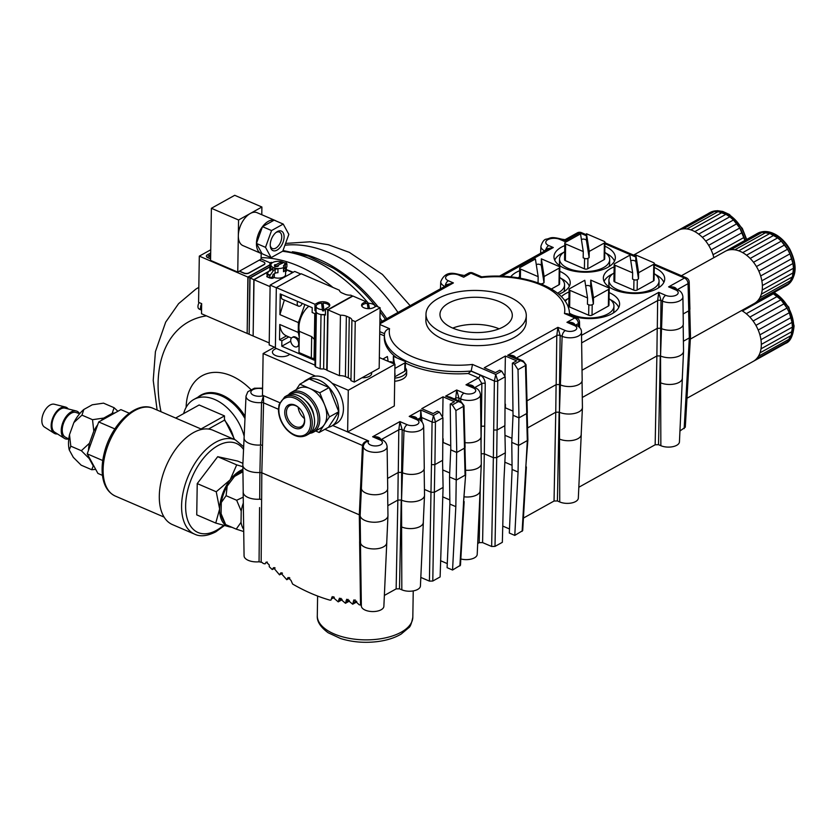 <?xml version="1.0" encoding="UTF-8"?>
<svg xmlns="http://www.w3.org/2000/svg" width="837" height="837" viewBox="0 0 837 837"><rect width="100%" height="100%" fill="white"/><g stroke="black" fill="none" stroke-linecap="round" stroke-linejoin="round"><path stroke-width="1.26" d="M243.724 531.547L236.212 529.13L241.035 522.34A29.379 16.552 113.3 0 0 243.693 529.476M243.316 503.027A29.379 16.552 113.3 0 0 241.213 511.083L236.662 500.254L243.232 497.178M221.104 513.751L225.655 524.59L223.019 519.651A29.379 16.552 -66.7 0 1 221.104 513.751L221.282 502.493A29.379 16.552 -66.7 0 1 227.183 486.109L226.105 495.703L221.282 502.493M242.929 471.733L234.548 476.42A29.379 16.552 -66.7 0 1 242.918 470.865M227.183 486.109L234.548 476.42M236.662 500.254L226.105 495.703M236.212 529.13L225.655 524.59M241.213 511.083L241.035 522.34M68.78 438.986L65.349 437.144A13.434 7.575 -66.7 0 1 62.241 429.831A13.434 7.575 -66.7 0 1 67.012 416.941A13.434 7.575 -66.7 0 1 75.979 412.495L79.661 413.719M68.655 438.923A14.982 8.443 -66.7 0 1 64.386 438.368A14.982 8.443 -66.7 0 1 61.237 430.396A14.982 8.443 -66.7 0 1 66.364 416.261A14.982 8.443 -66.7 0 1 76.198 410.957A14.982 8.443 -66.7 0 1 79.536 413.677M64.386 438.368L54.687 432.185A13.141 7.407 -66.7 0 1 51.936 425.196A13.141 7.407 -66.7 0 1 56.424 412.808A13.141 7.407 -66.7 0 1 65.045 408.153L76.198 410.957M57.439 433.932A14.334 8.077 -66.7 0 1 54.164 433.252A14.334 8.077 -66.7 0 1 51.151 425.625A14.334 8.077 -66.7 0 1 56.058 412.107A14.334 8.077 -66.7 0 1 65.464 407.044A14.334 8.077 -66.7 0 1 68.205 408.948M54.164 433.252L44.476 427.069A12.482 7.031 -66.7 0 1 41.85 420.425A12.482 7.031 -66.7 0 1 46.119 408.655A12.482 7.031 -66.7 0 1 54.311 404.24L65.464 407.044M81.953 415.142L73.865 422.58A29.379 16.552 -66.7 0 1 83.846 409.471L81.953 415.142L92.52 419.693L103.778 418.061A29.379 16.552 113.3 0 0 101.068 420.645M70.789 446.163L69.262 449.94A29.379 16.552 -66.7 0 1 69.502 434.675L70.789 446.163L81.346 450.704L89.433 443.265A29.379 16.552 113.3 0 0 88.481 450.379M69.262 449.94L73.321 457.358L81.168 465.173L91.725 469.724L93.252 465.947A29.379 16.552 113.3 0 0 94.299 466.784M114.857 412.976A29.379 16.552 113.3 0 0 112.179 413.384L114.073 407.703L103.516 403.152L92.248 404.794L83.846 409.471M97.72 424.725A29.379 16.552 113.3 0 0 93.796 431.17L92.52 419.693M88.837 456.793A29.379 16.552 113.3 0 0 89.193 458.53L81.346 450.704M95.7 469.369L91.725 469.724M114.073 407.703L117.912 411.281M93.252 465.947L89.193 458.53M103.778 418.061L112.179 413.384M89.433 443.265L93.796 431.17M69.502 434.675L73.865 422.58M129.243 413.227L120.884 409.617L98.714 421.953L87.226 453.853L97.908 473.407L102.47 475.374M183.638 413.593A41.798 27.862 60.9 0 1 193.87 399.458A41.798 27.862 60.9 0 1 194.613 399.071A41.798 27.862 60.9 0 1 244.174 436.307M186.138 407.347A58.517 39.004 60.9 0 1 203.119 375.217A58.517 39.004 60.9 0 1 250.807 389.477M157.115 410.067L153.223 380.343L155.42 351.645L165.663 322.161L178.584 303.674L195.701 289.236A137.331 91.547 60.9 0 1 198.756 287.415A137.331 91.547 60.9 0 1 198.819 287.373L198.756 287.415M261.113 257.66A142.112 94.738 60.9 0 1 332.959 287.447M282.529 251.288A142.112 94.738 60.9 0 1 368.688 303.569M379.956 318.154A142.112 94.738 60.9 0 1 382.111 321.262M284.915 245.241A137.331 91.547 60.9 0 1 397.973 312.442M114.857 428.91L98.714 421.953M102.763 460.538L87.226 453.853M242.918 463.332L237.677 461.072L217.704 456.688L197.229 483.587L196.737 514.87L215.747 523.062L219.639 508.99L216.239 491.769L230.112 479.894L236.704 464.87L242.856 466.701M175.644 418.05L199.133 404.982L224.494 415.905L224.431 420.174L208.497 429.046M224.494 415.905L201.006 428.983M243.672 446.78L235.354 439.885L213.069 430.281A51.35 28.939 113.3 0 0 178.25 445.88A51.35 28.939 113.3 0 0 159.302 496.048A51.35 28.939 113.3 0 0 172.422 524.59L194.718 534.194C200.263 536.904 207.273 536.13 215.768 531.861L224.389 525.584M242.897 469.411A31.053 17.493 113.3 0 0 230.112 479.894A31.053 17.493 113.3 0 0 219.639 508.99A31.053 17.493 113.3 0 0 229.38 526.829L215.747 523.062M232.048 527.341L229.38 526.829A31.053 17.493 113.3 0 0 231.43 527.08M197.229 483.587L216.239 491.769M217.704 456.688L236.704 464.87M371.44 372.528A9.071 4.426 -179.1 0 1 371.638 373.49A9.071 4.426 -179.1 0 1 362.023 377.759L354.281 382.07L350.965 380.636A7.648 3.725 0.9 0 0 348.307 377.885L345.409 376.629A7.648 3.725 0.9 0 0 339.477 375.687L327.1 370.362L328.052 309.91L352.942 296.057L365.811 301.602L363.248 303.025A6.926 3.379 0.9 0 0 361.574 305.181A6.926 3.379 0.9 0 0 366.062 308.424A6.926 3.379 0.9 0 0 373.752 307.556L376.315 306.133L380.124 307.765L379.171 368.217L362.023 377.759M314.963 365.12L289.717 354.25A9.071 4.426 -179.1 0 1 275.603 355.537A9.071 4.426 -179.1 0 1 272.443 352.105A9.071 4.426 -179.1 0 1 276.43 348.516L275.373 348.066L276.325 287.614L315.005 304.281L314.911 310.537L316.062 309.889M387.594 489.363L387.96 515.55A13.926 6.79 -179.1 0 1 387.96 515.749A13.926 6.79 -179.1 0 1 374.275 522.236A13.926 6.79 -179.1 0 1 360.14 515.644L360.517 542.596L359.68 541.738L359.314 514.818L261.814 472.8L262.546 445.315L260.589 445.022L261.521 402.576L263.477 395.671L262.473 395.231L263.121 353.538L274.484 347.219M379.339 357.545L394.959 364.273L348.286 390.241L332.132 383.273A26.271 17.514 60.9 0 1 333.775 384.978A26.271 17.514 60.9 0 1 336.275 423.501L331.609 426.096A26.271 17.514 -119.1 0 0 338.765 411.731A26.271 17.514 -119.1 0 0 329.108 387.573L338.765 411.731L328.481 427.288A26.271 17.514 -119.1 0 0 331.609 426.096M332.687 425.489L347.627 431.934L394.3 405.966L394.959 364.273M324.892 429.287L362.463 445.472A2.385 1.14 -177.4 0 1 363.289 446.372A11.917 5.817 -179.1 0 0 375.227 452.346A11.917 5.817 -179.1 0 0 387.112 446.634C386.642 443.15 384.853 440.827 381.745 439.666A4.781 2.689 113.3 0 0 379.914 439.885A7.135 3.484 0.9 0 1 381.117 444.531A7.135 3.484 0.9 0 1 371.795 445.472A7.135 3.484 0.9 0 1 368.709 441.015C365.717 441.654 363.907 443.443 363.289 446.372L361.385 488.4L360.559 487.552L362.463 445.472C363.216 442.564 365.309 441.078 368.709 441.015L347.627 431.934L348.286 390.241M329.108 387.573L319.776 392.773L299.845 384.183L309.177 378.983L329.108 387.573A26.271 17.514 -119.1 0 0 309.177 378.983A26.271 17.514 -119.1 0 0 306.06 380.176L310.726 377.581A26.271 17.514 60.9 0 1 315.518 376.116L263.121 353.538M327.11 369.996L323.637 368.866A6.926 3.379 -179.1 0 1 320.163 368.824L315.507 366.815A6.926 3.379 -179.1 0 1 314.953 365.466L315.811 311.259A6.926 3.379 -179.1 0 1 315.842 310.935L314.911 310.537M450.233 404.062L450.798 449.887L456.761 452.451L455.914 410.548L452.304 404.951L450.233 404.062L454.428 401.718L443.045 396.811L421.764 408.655L433.147 413.562L437.343 411.229L439.425 412.118L442.93 417.778L442.679 460.287L434.916 464.608L431.463 464.65L432.07 422.026L433.44 415.455L435.439 421.942L434.916 464.608M503.937 479.821L502.346 542.324L495.002 546.404L491.643 546.488L493.359 457.693L484.299 453.78L484.717 426.159L481.348 426.242L481.871 383.576L478.44 377.895L468.207 373.49A71.836 35.049 -179.1 0 1 405.453 363.007M396.958 357.933A71.836 35.049 -179.1 0 1 384.34 337.144L384.445 334.946A71.773 35.018 -179.1 0 1 384.549 333.691L384.445 334.946A71.773 35.018 -179.1 0 0 471.179 371.021L472.518 364.44L495.745 374.442L497.743 380.929L497.147 429.977L493.694 430.03L494.385 381.013L495.745 374.442L501.687 371.136L499.658 370.268L495.452 372.601L484.267 367.778L505.381 356.028L516.575 360.852L512.38 363.185L514.41 364.064L520.352 360.757L523.261 360.998M384.403 335.878L379.716 333.858M394.74 378.146A15.526 7.575 0.9 0 0 406.677 370.979L406.636 374.108A15.526 7.575 -179.1 0 1 394.687 381.274M406.677 370.979A15.526 7.575 0.9 0 0 405.37 367.861M404.752 371.22L404.888 362.881A2.385 1.161 0.9 0 0 405.464 362.139L405.338 370.477A2.385 1.161 -179.1 0 1 404.752 371.22L394.761 376.786M394.792 374.704L394.918 366.533M394.541 364.095L393.338 356.374L393.39 363.593M394.823 372.789L395.095 374.537M393.244 362.62L391.852 362.023A2.385 1.161 0.9 0 0 389.278 361.825M382.844 359.052L387.385 356.52L388.138 361.333M404.888 362.881L395.19 368.28M405.464 362.139A2.385 1.161 0.9 0 0 404.627 361.239L393.338 356.374M564.672 251.675A25.079 12.231 0.9 0 0 559.545 258.936A25.079 12.231 0.9 0 0 584.425 271.565A25.079 12.231 0.9 0 0 609.692 259.721L609.629 263.896A25.079 12.231 -179.1 0 1 608.907 266.71M560.11 265.946A25.079 12.231 -179.1 0 1 559.472 263.1L559.545 258.936M609.692 259.721A25.079 12.231 0.9 0 0 604.785 252.303M581.412 239.602L581.621 239.476A2.385 1.161 -179.1 0 1 584.99 239.392L586.381 239.999L586.486 233.743L589.227 251.414L589.133 257.67L587.94 258.33A2.385 1.161 -179.1 0 1 584.571 258.413L583.18 257.817L583.274 251.56L580.533 233.889L565.383 242.311A2.385 1.161 -179.1 0 0 564.808 243.065A2.385 1.161 -179.1 0 0 565.645 243.965L583.274 251.56M589.133 257.67L586.381 239.999M586.486 233.743L604.115 241.338A2.385 1.161 -179.1 0 1 604.952 242.249A2.385 1.161 -179.1 0 1 604.377 242.992L589.227 251.414M604.952 242.249L604.691 258.926A2.385 1.161 -179.1 0 1 604.105 259.669L587.773 268.75A2.385 1.161 -179.1 0 1 584.404 268.834L565.383 260.642A2.385 1.161 -179.1 0 1 564.546 259.732L564.808 243.065M614.055 272.946A25.079 12.231 0.9 0 0 608.917 280.217A25.079 12.231 0.9 0 0 633.797 292.845A25.079 12.231 0.9 0 0 659.064 281.002L659.001 285.166A25.079 12.231 -179.1 0 1 658.28 287.991M609.493 287.227A25.079 12.231 -179.1 0 1 608.855 284.381L608.917 280.217M659.064 281.002A25.079 12.231 0.9 0 0 654.168 273.584M630.795 260.872L631.004 260.757A2.385 1.161 -179.1 0 1 634.362 260.673L635.754 261.27L635.858 255.023L638.61 272.695L638.505 278.941L637.313 279.61A2.385 1.161 -179.1 0 1 633.944 279.694L632.552 279.098L632.657 272.841L629.905 255.17L614.766 263.592A2.385 1.161 -179.1 0 0 614.191 264.335A2.385 1.161 -179.1 0 0 615.017 265.245L632.657 272.841M638.505 278.941L635.754 261.27M635.858 255.023L653.488 262.619A2.385 1.161 -179.1 0 1 654.325 263.519A2.385 1.161 -179.1 0 1 653.749 264.262L638.61 272.695M654.325 263.519L654.063 280.196A2.385 1.161 -179.1 0 1 653.488 280.939L637.156 290.031A2.385 1.161 -179.1 0 1 633.787 290.115L614.756 281.923A2.385 1.161 -179.1 0 1 613.929 281.012L614.191 264.335M569.463 313.216A25.079 12.231 0.9 0 0 597.21 317.349A25.079 12.231 0.9 0 0 613.95 306.101L613.887 310.276A25.079 12.231 -179.1 0 1 613.165 313.09M568.94 298.056A25.079 12.231 0.9 0 0 565.237 301.341M613.95 306.101A25.079 12.231 0.9 0 0 609.054 298.683M585.68 285.982L585.89 285.867A2.385 1.161 -179.1 0 1 589.248 285.773L590.64 286.38L590.744 280.123L593.496 297.794L593.391 304.051L592.198 304.71A2.385 1.161 -179.1 0 1 588.829 304.794L587.438 304.197L587.543 297.941L584.791 280.269L569.652 288.692A2.385 1.161 -179.1 0 0 569.076 289.445A2.385 1.161 -179.1 0 0 569.903 290.345L587.543 297.941M593.391 304.051L590.64 286.38M590.744 280.123L608.373 287.719A2.385 1.161 -179.1 0 1 609.21 288.629A2.385 1.161 -179.1 0 1 608.635 289.372L593.496 297.794M609.21 288.629L608.949 305.306A2.385 1.161 -179.1 0 1 608.373 306.049L592.031 315.13A2.385 1.161 -179.1 0 1 588.673 315.214L569.641 307.022A2.385 1.161 -179.1 0 1 568.815 306.112L569.076 289.445M557.473 293.18A25.079 12.231 0.9 0 0 564.577 284.821L564.515 288.995A25.079 12.231 -179.1 0 1 563.793 291.81M519.557 276.775A25.079 12.231 0.9 0 0 518.051 277.842M564.577 284.821A25.079 12.231 0.9 0 0 559.671 277.403M536.297 264.701L536.507 264.586A2.385 1.161 -179.1 0 1 539.875 264.502L541.267 265.099L541.361 258.842L544.113 276.513L544.019 282.77L542.826 283.429A2.385 1.161 -179.1 0 1 540.482 283.785M544.019 282.77L541.267 265.099M538.16 276.66L535.408 258.999L520.269 267.421A2.385 1.161 -179.1 0 0 519.693 268.164A2.385 1.161 -179.1 0 0 520.53 269.064L538.16 276.66L538.065 282.875M541.361 258.842L559.001 266.448A2.385 1.161 -179.1 0 1 559.838 267.348A2.385 1.161 -179.1 0 1 559.252 268.091L544.113 276.513M559.838 267.348L559.566 284.025A2.385 1.161 -179.1 0 1 558.99 284.768L551.363 289.016M505.422 404.208L505.37 407.86L505.035 404.041M512.976 411.124L505.381 407.849L512.976 411.093M443.191 438.839L443.15 442.48L442.804 438.672M450.745 445.755L442.783 442.334M452.754 328.094A36.169 17.65 -179.1 0 1 499.093 328.826M452.576 328.02A36.169 17.65 -179.1 0 1 439.969 314.346A36.169 17.65 -179.1 0 1 461.166 298.663A36.169 17.65 -179.1 0 1 499.699 301.801A36.169 17.65 -179.1 0 1 512.307 315.476A36.169 17.65 -179.1 0 1 491.11 331.159A36.169 17.65 -179.1 0 1 452.576 328.02M508.802 296.737A50.157 24.472 -179.1 0 1 526.285 315.695A50.157 24.472 -179.1 0 1 475.751 339.383A50.157 24.472 -179.1 0 1 425.991 314.126A50.157 24.472 -179.1 0 1 455.37 292.385A50.157 24.472 -179.1 0 1 508.802 296.737M526.285 315.695L526.191 321.952A50.157 24.472 -179.1 0 1 475.657 345.629A50.157 24.472 -179.1 0 1 425.887 320.372L425.991 314.126M443.045 396.811L442.7 416.156M505.381 356.028L505.035 375.447M443.191 442.459L450.745 445.713M582.05 381.17L582.426 407.357A13.926 6.79 -179.1 0 1 582.426 407.556A13.926 6.79 -179.1 0 1 574.172 413.509A13.926 6.79 -179.1 0 1 559.43 412.285L559.545 384.528L556.176 384.612L556.783 335.564L557.892 327.34L565.299 330.542A6.947 3.39 0.9 0 0 575.103 330.291A6.947 3.39 0.9 0 0 574.349 325.499A4.781 2.689 -66.7 0 1 576.18 325.279L566.942 322.308C571.838 321.952 574.58 322.956 575.165 325.331M512.38 363.185L513.029 415.267L518.982 417.83L518.019 369.651L514.41 364.064M518.019 369.651L525.469 365.507A2.385 1.172 -1.5 0 0 526.044 364.723L527.32 412.746L526.745 413.509L525.469 365.507C525.134 362.986 523.428 361.406 520.352 360.757L507.672 355.286C512.568 354.93 515.31 355.934 515.895 358.309M445.954 285.741A2.385 0.931 32.8 0 0 445.41 284.998L453.403 282.937L447.921 284.653M526.044 364.723L523.251 360.998L512.704 356.457L507.672 355.286L557.892 327.34L560.152 335.48L559.545 384.528M379.747 331.619L384.539 333.681C385.041 331.023 386.715 329.359 389.55 328.69A67.002 32.685 0.9 0 0 472.518 364.44M464.629 275.969L463.698 277.204L461.501 276.053M574.349 325.499L566.942 322.308L574.789 317.945L564.452 313.488A67.002 32.685 0.9 0 0 481.076 277.56L470.928 273.186A4.781 3.181 -119.1 0 0 468.532 273.176L464.357 275.509L460.476 274.808C454.836 273.563 445.629 269.922 440.754 281.661L440.429 288.817M564.452 313.488L567.371 313.749L576.609 317.725A4.781 2.689 -66.7 0 0 574.789 317.945A4.781 3.181 60.9 0 1 578.346 323.563A4.781 2.344 -1.5 0 0 579.497 321.983A4.781 4.781 0 0 0 576.609 317.725M501.687 371.136L505.192 376.786L504.91 425.667L497.147 429.977M481.076 277.56L481.798 276.869M260.589 445.022A14.124 6.895 -179.1 0 1 248.997 443.317A14.124 6.895 -179.1 0 1 244.101 437.877L246.015 396.11A12.869 6.277 -179.1 0 0 261.521 402.576A2.385 1.109 -178.6 0 1 263.561 402.859L262.546 445.315M455.569 399.448L456.688 389.99L458.948 398.13L460.779 398.914A11.917 5.817 -179.1 0 0 473.554 399.929A11.917 5.817 -179.1 0 0 480.459 394.698C479.978 391.214 478.189 388.891 475.081 387.73L465.989 384.821C470.886 384.465 473.627 385.47 474.213 387.845M455.914 410.548L463.405 406.384A2.385 1.172 -1.5 0 0 463.98 405.589L465.09 447.366L464.514 448.14L463.405 406.384C463.07 403.863 461.365 402.273 458.289 401.624L461.187 401.865L450.107 397.094L445.608 396.163L452.451 398.098M398.276 472.466L398.799 429.799L399.908 421.586L402.168 429.716L401.645 472.382L398.276 472.466L387.573 478.429M420.394 420.488L420.749 409.984L422.057 422.026M381.358 439.509L398.799 429.799A2.385 1.088 -179.3 0 1 402.168 429.716L403.999 430.511A11.917 5.817 -179.1 0 0 416.774 431.526A11.917 5.817 -179.1 0 0 423.668 426.295C423.198 422.8 421.409 420.488 418.301 419.327L409.209 416.407C414.106 416.052 416.847 417.067 417.433 419.442M381.745 439.666L372.643 436.757C377.539 436.401 380.28 437.406 380.877 439.781M468.207 373.49L471.179 371.021L494.385 381.013A2.385 1.088 0.7 0 0 497.743 380.929L505.192 376.786M262.567 388.86A8.098 3.944 0.9 0 0 252.418 389.927A8.098 3.944 0.9 0 0 253.109 395.012A8.098 3.944 0.9 0 0 263.477 395.671L279.725 402.67M263.477 395.671L263.561 402.859L278.449 409.272M683.17 324.902L683.547 351.09A13.926 6.79 -179.1 0 1 683.536 351.289A13.926 6.79 -179.1 0 1 675.292 357.242A13.926 6.79 -179.1 0 1 660.55 356.018L660.665 328.261L657.296 328.345L582.029 370.226M526.745 413.509L518.982 417.83M565.299 330.542A4.781 2.689 -66.7 0 0 562.129 336.328L560.392 384.884A13.11 6.393 0.9 0 0 560.434 384.905A13.172 6.424 -179.1 0 0 574.548 386.024A13.172 6.424 -179.1 0 0 582.175 380.249L581.485 332.184A11.728 5.723 -179.1 0 1 574.695 337.332A11.728 5.723 -179.1 0 1 562.129 336.328L560.152 335.48A2.385 1.088 -179.3 0 0 556.783 335.564L516.387 358.037M556.176 384.612L527.007 400.839M424.15 469.023L424.526 495.211A13.926 6.79 -179.1 0 1 424.516 495.41A13.926 6.79 -179.1 0 1 416.271 501.363A13.926 6.79 -179.1 0 1 401.53 500.139L401.645 472.382M379.914 439.885L372.643 436.757L399.908 421.586L407.18 424.715A4.781 2.689 -66.7 0 0 403.999 430.511L402.482 472.748A13.11 6.393 0.9 0 0 402.524 472.769A13.172 6.424 -179.1 0 0 416.648 473.888A13.172 6.424 -179.1 0 0 424.275 468.103L423.668 426.295M657.296 328.345L657.641 300.577A2.385 1.088 -179.3 0 1 661.01 300.493L660.665 328.261M688.767 310.841L688.045 283.659A4.781 2.344 -1.5 0 0 689.196 282.079L689.918 309.303L688.767 310.841L683.149 313.969M365.947 493.098A13.172 6.424 -179.1 0 1 361.385 488.4L360.14 515.644L359.314 514.818L360.538 487.542L361.364 488.389A13.11 6.393 -179.1 0 0 365.947 493.098A13.172 6.424 -179.1 0 0 380.071 494.228A13.172 6.424 -179.1 0 0 387.709 488.442L387.112 446.634M665.687 295.346A4.781 2.689 -66.7 0 0 662.506 301.142A12.356 6.026 -179.1 0 0 675.752 302.188A12.356 6.026 -179.1 0 0 682.908 296.769L683.295 323.982A13.172 6.424 -179.1 0 1 675.668 329.768A13.172 6.424 -179.1 0 1 661.554 328.638L661.512 328.627A13.11 6.393 0.9 0 0 661.554 328.638L662.506 301.142L661.01 300.493L658.75 292.354L665.687 295.346A7.575 3.693 0.9 0 0 676.369 295.074A7.575 3.693 0.9 0 0 675.553 289.853L668.617 286.871C673.513 286.505 676.254 287.52 676.84 289.895M417.925 419.17L420.425 417.768A1.193 0.544 -179.3 0 1 422.11 417.726L432.07 422.026A2.385 1.088 0.7 0 0 435.439 421.942L442.93 417.778M442.553 460.36L443.097 487.437L434.497 492.229L431.128 492.313L424.443 489.436M480.459 394.698L481.055 436.506A13.172 6.424 -179.1 0 1 464.964 442.627M474.705 387.573L481.871 383.576A2.385 1.088 -179.3 0 1 485.24 383.492L484.717 426.159M454.324 398.914L455.579 398.213A2.385 1.088 -179.3 0 1 458.948 398.13L458.917 400.892M464.514 448.14L456.761 452.451M463.98 405.589L461.187 401.865M581.642 342.867L657.641 300.577L658.75 292.354L581.527 335.323M558.771 294.247A30.687 14.972 0.9 0 0 562.82 292.385A30.687 14.972 0.9 0 0 570.217 283.126A30.687 14.972 0.9 0 0 559.775 271.334M519.651 270.696A30.687 14.972 0.9 0 0 516.251 272.318A30.687 14.972 0.9 0 0 510.706 276.869M573.533 316.396A30.687 14.972 0.9 0 0 612.192 313.655A30.687 14.972 0.9 0 0 619.589 304.396A30.687 14.972 0.9 0 0 609.148 292.605M569.034 291.977A30.687 14.972 0.9 0 0 565.624 293.588A30.687 14.972 0.9 0 0 561.386 296.675M614.149 266.877A30.687 14.972 0.9 0 0 610.738 268.489A30.687 14.972 0.9 0 0 603.341 278.334A30.687 14.972 0.9 0 0 623.534 292.469A30.687 14.972 0.9 0 0 657.307 288.556A30.687 14.972 0.9 0 0 664.704 279.296A30.687 14.972 0.9 0 0 654.262 267.505M564.776 245.597A30.687 14.972 0.9 0 0 561.365 247.208A30.687 14.972 0.9 0 0 553.968 257.053A30.687 14.972 0.9 0 0 574.161 271.188A30.687 14.972 0.9 0 0 607.934 267.275A30.687 14.972 0.9 0 0 615.331 258.016A30.687 14.972 0.9 0 0 604.889 246.224M544.856 251.027L546.08 248.945L553.309 247.532L547.837 249.248M565.278 239.769L564.431 241.349L559.848 239.382A4.781 2.689 -66.7 0 1 561.669 239.162L565.09 239.654L577.289 232.864A4.781 3.181 -119.1 0 1 579.675 232.874L564.431 241.349L562.443 239.842M682.908 296.769C682.479 293.274 680.638 290.899 677.374 289.633L668.617 286.871L684.488 278.041L654.304 265.026M559.848 239.382A8.527 4.164 0.9 0 0 547.817 239.685A8.527 4.164 0.9 0 0 548.737 245.565A4.781 2.689 113.3 0 0 546.08 248.945A2.385 0.743 -134.4 0 1 546.54 249.97M563.364 252.586A30.446 14.857 0.9 0 0 561.46 253.548A30.446 14.857 0.9 0 0 554.722 260.192M614.473 261.134A30.446 14.857 0.9 0 0 606.072 253.255M612.736 273.856A30.446 14.857 0.9 0 0 610.832 274.829A30.446 14.857 0.9 0 0 604.094 281.473M663.846 282.414A30.446 14.857 0.9 0 0 655.444 274.526M567.622 298.966A30.446 14.857 0.9 0 0 565.718 299.928A30.446 14.857 0.9 0 0 564.682 300.535M618.731 307.514A30.446 14.857 0.9 0 0 610.33 299.636M569.359 286.233A30.446 14.857 0.9 0 0 560.957 278.355M522.121 531.317L525.814 467.674L526.389 466.952L522.696 530.606L514.786 535.408L518.061 471.984L518.898 417.789M525.814 467.674L527.31 440.586L518.71 445.378L511.763 442.386L512.108 469.463L518.019 472.016M682.333 377.78A13.172 6.424 -179.1 0 1 682.354 378.334L679.445 441.873A11.258 5.493 -179.1 0 1 672.781 446.686A11.258 5.493 -179.1 0 1 660.853 445.692L658.531 444.688L655.162 444.771L578.827 487.249M683.536 351.289L682.301 378.366A13.11 6.393 -179.1 0 1 679.163 382.352A13.11 6.393 -179.1 0 1 660.655 382.823L660.613 382.802A13.172 6.424 0.9 0 0 660.655 382.823L660.55 356.018L661.512 328.627M443.097 487.437L440.116 576.944L432.781 581.035L429.412 581.119L420.823 577.415M582.426 407.556L581.181 434.633A13.11 6.393 -179.1 0 1 578.043 438.609A13.11 6.393 -179.1 0 1 559.534 439.09L559.493 439.069A13.172 6.424 0.9 0 0 559.534 439.09L559.43 412.285L560.392 384.884M491.643 546.488L482.583 542.585L479.214 542.669L477.707 543.506M481.16 453.759L484.299 453.78L482.583 542.585M493.694 430.03L493.359 457.693L496.718 457.609L495.002 546.404M655.162 444.771L656.878 355.966L660.247 355.882L658.531 444.688M526.588 413.604L527.31 440.586L527.885 439.864L525.741 467.716M527.885 439.864L527.174 413.164M657.212 328.397L656.878 355.966L582.28 397.47M689.772 309.899L690.483 336.474L689.332 337.918L683.4 341.214M684.143 428.649L687.826 365.005L688.977 363.561L685.294 427.205L679.947 430.982M687.826 365.005L689.332 337.918L688.61 310.925M690.483 336.474L688.903 363.603L687.752 365.037M387.96 515.749L386.725 542.836A13.11 6.393 -179.1 0 1 383.576 546.812A13.11 6.393 -179.1 0 1 365.058 547.283A13.11 6.393 -179.1 0 1 360.517 542.596M504.784 425.73L505.328 452.817L503.958 479.831M581.213 434.047A13.172 6.424 -179.1 0 1 581.234 434.602L578.325 498.13A11.258 5.493 -179.1 0 1 571.661 502.953A11.258 5.493 -179.1 0 1 559.733 501.959L557.411 500.955L554.042 501.039L523.418 518.072M260.495 446.403L259.909 472.507L261.814 472.8L261.636 499.49L259.679 499.197L259.909 472.507A14.878 7.261 -179.1 0 1 242.835 465.173A14.878 7.261 -179.1 0 1 242.835 464.964L244.08 437.887A14.062 6.863 -179.1 0 1 244.122 437.489M459.89 565.948L463.583 502.294L464.158 501.583L460.465 565.226L452.555 570.028L455.83 506.615L456.636 452.44L450.724 449.887L449.542 477.006L456.479 479.999L465.079 475.207L464.368 448.224M455.788 506.636L449.877 504.083L449.542 477.006M463.583 502.294L465.654 474.495L464.943 447.785M554.042 501.039L555.758 412.233L559.126 412.149L557.411 500.955M365.058 547.283A13.172 6.424 -179.1 0 1 360.454 542.564L361.354 605.81L360.569 604.9A191.024 124.859 -120.6 0 1 359.293 604.869L353.936 599.867L352.691 604.22L346.706 599.261L345.461 603.278L339.466 598.183L338.221 601.876L332.216 596.635L330.981 600.098L330.029 600.171A191.003 124.839 -120.6 0 1 292.605 584.048L291.014 580.407L288.012 577.572L286.777 579.706L280.751 572.885L279.527 574.862L273.5 567.716L272.266 569.558L269.263 566.733L269.242 564.902L266.239 562.066L265.067 563.876L263.278 563.5A191.024 124.859 -120.6 0 1 262.002 562.422L259.051 561.784A12.22 5.964 -179.1 0 1 244.069 555.841L243.159 492.25A14.124 6.895 -179.1 0 1 243.211 491.601M359.68 541.738L360.454 542.564M259.679 499.197A14.062 6.863 -179.1 0 1 248.108 497.492A14.062 6.863 -179.1 0 1 243.222 492.282L242.835 465.173M480.93 437.427L481.306 463.614A13.926 6.79 -179.1 0 1 481.306 463.813A13.926 6.79 -179.1 0 1 465.539 470.216M481.306 463.813L480.061 490.9A13.11 6.393 -179.1 0 1 476.923 494.876A13.11 6.393 -179.1 0 1 464.357 496.843M556.092 384.654L555.758 412.233L527.572 427.916M423.313 521.901A13.172 6.424 -179.1 0 1 423.334 522.455L420.425 585.994A11.258 5.493 -179.1 0 1 413.76 590.807A11.258 5.493 -179.1 0 1 401.833 589.813L399.5 588.809L396.142 588.892L397.857 500.097L387.824 505.674M396.142 588.892L384.361 595.442M424.516 495.41L423.281 522.497A13.11 6.393 -179.1 0 1 420.143 526.473A13.11 6.393 -179.1 0 1 401.634 526.944L401.593 526.923A13.172 6.424 0.9 0 0 401.634 526.944L401.53 500.139L402.482 472.748M465.654 474.495L463.51 502.336M505.328 452.817L496.718 457.609L497.063 430.03M442.752 469.934L449.72 472.936M449.825 499.919L442.616 496.812M398.192 472.518L397.857 500.097L401.226 500.003L399.5 588.809M248.997 443.317A14.062 6.863 -179.1 0 1 244.08 437.887M504.973 435.313L511.941 438.316M512.056 465.288L504.847 462.191M513.029 415.225L511.763 442.386M512.955 415.267L518.867 417.809M690.326 339.09L754.252 303.517A29.86 19.9 -119.1 0 0 755.047 303.036L786.163 285.731L788.831 283.45L792.461 276.848L793.476 268.238L792.963 263.498L789.95 253.841L787.544 249.227L781.298 241.129L777.646 237.886L769.852 233.502L762.162 232.33L755.539 234.517A29.86 19.9 60.9 0 1 756.334 234.036A29.86 19.9 60.9 0 1 758.667 233.01A29.86 19.9 60.9 0 1 762.162 232.33A29.86 19.9 60.9 0 1 765.928 232.498A29.86 19.9 60.9 0 1 769.852 233.502A29.86 19.9 60.9 0 1 773.796 235.323A29.86 19.9 60.9 0 1 777.646 237.886A29.86 19.9 60.9 0 1 781.298 241.129A29.86 19.9 60.9 0 1 784.625 244.948A29.86 19.9 60.9 0 1 787.544 249.227A29.86 19.9 60.9 0 1 789.95 253.841A29.86 19.9 60.9 0 1 791.771 258.643A29.86 19.9 60.9 0 1 792.963 263.498A29.86 19.9 60.9 0 1 793.476 268.238A29.86 19.9 60.9 0 1 793.309 272.736A29.86 19.9 60.9 0 1 792.461 276.848A29.86 19.9 60.9 0 1 790.955 280.458A29.86 19.9 60.9 0 1 788.831 283.45A29.86 19.9 60.9 0 1 786.163 285.731A29.86 19.9 60.9 0 1 785.368 286.212A29.86 19.9 60.9 0 1 784.531 286.631M755.047 303.036A29.86 19.9 -119.1 0 0 757.715 300.755A29.86 19.9 -119.1 0 0 759.839 297.773A29.86 19.9 -119.1 0 0 761.346 294.164A29.86 19.9 -119.1 0 0 762.193 290.052A29.86 19.9 -119.1 0 0 762.371 285.553A29.86 19.9 -119.1 0 0 761.848 280.803A29.86 19.9 -119.1 0 0 760.655 275.959A29.86 19.9 -119.1 0 0 758.835 271.157A29.86 19.9 -119.1 0 0 756.428 266.543A29.86 19.9 -119.1 0 0 753.509 262.263A29.86 19.9 -119.1 0 0 750.182 258.445A29.86 19.9 -119.1 0 0 746.531 255.201A29.86 19.9 -119.1 0 0 742.681 252.628A29.86 19.9 -119.1 0 0 738.736 250.818A29.86 19.9 -119.1 0 0 734.823 249.813A29.86 19.9 -119.1 0 0 731.057 249.646A29.86 19.9 -119.1 0 0 727.552 250.326A29.86 19.9 -119.1 0 0 725.219 251.341L681.423 275.718M738.736 250.818L769.852 233.502M765.928 232.498L734.823 249.813M762.162 232.33L731.057 249.646M758.667 233.01L727.552 250.326M755.539 234.517L726.056 250.922M788.831 283.45L757.715 300.755M790.955 280.458L759.839 297.773M792.461 276.848L761.346 294.164M793.309 272.736L762.193 290.052M793.476 268.238L762.371 285.553M792.963 263.498L761.848 280.803M791.771 258.643L760.655 275.959M789.95 253.841L758.835 271.157M787.544 249.227L756.428 266.543M784.625 244.948L753.509 262.263M781.298 241.129L750.182 258.445M777.646 237.886L746.531 255.201M773.796 235.323L742.681 252.628M713.856 257.67A29.86 19.9 -119.1 0 0 713.009 254.689A29.86 19.9 -119.1 0 0 711.126 249.897A29.86 19.9 -119.1 0 0 708.667 245.314A29.86 19.9 -119.1 0 0 705.717 241.066A29.86 19.9 -119.1 0 0 702.348 237.3A29.86 19.9 -119.1 0 0 698.675 234.119A29.86 19.9 -119.1 0 0 694.804 231.619A29.86 19.9 -119.1 0 0 690.86 229.872A29.86 19.9 -119.1 0 0 686.947 228.951A29.86 19.9 -119.1 0 0 683.201 228.857A29.86 19.9 -119.1 0 0 679.738 229.61A29.86 19.9 -119.1 0 0 677.708 230.531L633.567 255.086M744.909 240.428L739.782 227.999L733.463 219.985L729.791 216.804L725.92 214.303L718.062 211.635L714.317 211.552L707.757 213.874A29.86 19.9 60.9 0 1 708.824 213.215A29.86 19.9 60.9 0 1 710.854 212.305A29.86 19.9 60.9 0 1 714.317 211.552A29.86 19.9 60.9 0 1 718.062 211.635A29.86 19.9 60.9 0 1 721.975 212.567A29.86 19.9 60.9 0 1 725.92 214.303A29.86 19.9 60.9 0 1 729.791 216.804A29.86 19.9 60.9 0 1 733.463 219.985A29.86 19.9 60.9 0 1 736.822 223.761A29.86 19.9 60.9 0 1 739.782 227.999A29.86 19.9 60.9 0 1 742.241 232.592A29.86 19.9 60.9 0 1 744.124 237.384A29.86 19.9 60.9 0 1 744.972 240.386M678.838 229.966L707.757 213.874M744.124 237.384L713.009 254.689M742.241 232.592L711.126 249.897M739.782 227.999L708.667 245.314M736.822 223.761L705.717 241.066M733.463 219.985L702.348 237.3M729.791 216.804L698.675 234.119M725.92 214.303L694.804 231.619M721.975 212.567L690.86 229.872M718.062 211.635L686.947 228.951M714.317 211.552L683.201 228.857M710.854 212.305L679.738 229.61M452.555 570.028L447.094 567.674L449.877 504.083M514.786 535.408L509.314 533.043L512.108 469.463M581.234 434.602A13.172 6.424 -179.1 0 1 578.043 438.609M386.746 542.25A13.172 6.424 -179.1 0 1 386.767 542.794A13.172 6.424 -179.1 0 1 383.576 546.812M386.767 542.794L383.869 606.333A11.258 5.493 -179.1 0 1 372.528 611.565A11.258 5.493 -179.1 0 1 361.354 605.978A11.258 5.493 -179.1 0 1 361.354 605.81M423.334 522.455A13.172 6.424 -179.1 0 1 420.143 526.473M480.093 490.315A13.172 6.424 -179.1 0 1 480.114 490.859A13.172 6.424 -179.1 0 1 476.923 494.876M480.114 490.859L477.205 554.397A11.258 5.493 -179.1 0 1 460.831 558.97M502.765 526.075L509.492 528.974M259.051 561.784L259.585 507.588M248.108 497.492A14.124 6.895 -179.1 0 1 243.159 492.25M682.354 378.334A13.172 6.424 -179.1 0 1 679.163 382.352M440.534 560.706L447.272 563.604M686.968 398.255L753.185 361.417A29.86 19.9 -119.1 0 0 753.373 361.312A29.86 19.9 -119.1 0 0 756.135 359.188A29.86 19.9 -119.1 0 0 758.374 356.342A29.86 19.9 -119.1 0 0 760.017 352.848A29.86 19.9 -119.1 0 0 761.011 348.83A29.86 19.9 -119.1 0 0 761.314 344.405A29.86 19.9 -119.1 0 0 760.948 339.696A29.86 19.9 -119.1 0 0 759.891 334.852A29.86 19.9 -119.1 0 0 758.196 330.029A29.86 19.9 -119.1 0 0 755.905 325.373A29.86 19.9 -119.1 0 0 753.091 321.01A29.86 19.9 -119.1 0 0 749.837 317.087A29.86 19.9 -119.1 0 0 746.238 313.708A29.86 19.9 -119.1 0 0 742.419 310.998A29.86 19.9 -119.1 0 0 741.634 310.537M772.718 293.212A29.86 19.9 60.9 0 1 773.534 293.682A29.86 19.9 60.9 0 1 777.353 296.403A29.86 19.9 60.9 0 1 780.952 299.772A29.86 19.9 60.9 0 1 784.196 303.695A29.86 19.9 60.9 0 1 787.01 308.058A29.86 19.9 60.9 0 1 789.301 312.724A29.86 19.9 60.9 0 1 791.007 317.547A29.86 19.9 60.9 0 1 792.053 322.381A29.86 19.9 60.9 0 1 792.43 327.089A29.86 19.9 60.9 0 1 792.116 331.515A29.86 19.9 60.9 0 1 791.132 335.543A29.86 19.9 60.9 0 1 789.49 339.027A29.86 19.9 60.9 0 1 787.251 341.873A29.86 19.9 60.9 0 1 784.478 343.997A29.86 19.9 60.9 0 1 784.3 344.101A29.86 19.9 60.9 0 1 784.112 344.206M753.373 361.312L784.478 343.997L787.251 341.873L791.132 335.543L792.43 327.089L792.053 322.381L789.301 312.724L787.01 308.058L780.952 299.772L772.656 293.243M787.251 341.873L756.135 359.188M789.49 339.027L758.374 356.342M791.132 335.543L760.017 352.848M792.116 331.515L761.011 348.83M792.43 327.089L761.314 344.405M792.053 322.381L760.948 339.696M791.007 317.547L759.891 334.852M789.301 312.724L758.196 330.029M787.01 308.058L755.905 325.373M784.196 303.695L753.091 321.01M780.952 299.772L749.837 317.087M777.353 296.403L746.238 313.708M773.534 293.682L742.419 310.998M369.525 308.644L368.667 304.532A6.686 3.264 0.9 0 0 367.453 304.553M369.305 308.654L368.667 304.532M361.825 306.122A6.686 3.264 0.9 0 1 367.255 303.318L368.092 308.665M375.154 306.771A6.686 3.264 0.9 0 0 375.164 306.645A6.686 3.264 0.9 0 0 372.831 304.124A6.686 3.264 0.9 0 0 368.688 303.287M365.779 303.528L365.811 301.602M380.124 307.765L355.233 321.617L351.917 320.184A7.648 3.725 0.9 0 0 349.259 317.432L346.361 316.177A7.648 3.725 0.9 0 0 340.429 315.235L339.477 375.687M351.917 320.184L350.965 380.636M355.233 321.617L354.281 382.07M340.429 315.235L328.052 309.91M298.683 343.808A5.252 3.505 -119.1 0 0 296.424 338.64A5.252 3.505 -119.1 0 0 292.144 337.499A5.252 3.505 -119.1 0 0 291.632 343.798A5.252 3.505 -119.1 0 0 297.25 346.685A5.252 3.505 -119.1 0 0 298.683 343.808M322.601 309.627A6.686 3.264 0.9 0 1 316.124 306.269A6.686 3.264 0.9 0 1 321.586 303.151L322.58 310.883A6.686 3.264 0.9 0 0 324.013 310.841L322.998 304.365A6.686 3.264 0.9 0 0 321.785 304.386M324.013 310.841L323.019 303.109A6.686 3.264 0.9 0 1 327.162 303.946A6.686 3.264 0.9 0 1 329.475 306.154M324.024 309.596A6.686 3.264 0.9 0 0 325.509 309.387M322.998 304.365L323.019 303.109M314.367 339.351L311.657 336.631L299.332 331.326L298.997 352.555L311.322 357.87A5.012 2.448 0.9 0 0 314.063 358.477M299.332 331.326A18.152 10.232 -66.7 0 1 308.832 306.237M299.207 339.592C296.57 337.332 294.624 336.401 293.379 336.819L292.144 337.499M302.324 303.433L301.174 305.306A4.896 2.762 -66.7 0 1 298.474 306.133A4.896 2.762 -66.7 0 1 297.564 301.383M298.474 306.133L282.529 299.259A4.896 2.762 -66.7 0 1 281.619 294.509M325.426 314.388A6.686 3.264 -179.1 0 1 320.571 314.43A6.686 3.264 0.9 0 1 316.804 312.808A6.686 3.264 -179.1 0 1 316.041 311.27L316.124 306.269M290.763 341.214L281.787 346.215L281.87 340.795L279.516 339.78L279.757 324.484C280.385 330.531 282.644 334.329 286.547 335.867M284.35 300.054L279.914 314.628L280.238 293.913L312.222 307.702L312.138 312.494L314.775 313.624L314.042 360.109L281.787 346.215M304.867 304.532L298.39 322.59L298.234 332.446L299.248 337.123M286.474 335.909L279.516 339.78M288.828 336.924L281.87 340.795M298.234 332.446L279.757 324.484M298.39 322.59L279.914 314.628M316.804 312.808L316.355 312.619A6.926 3.379 -179.1 0 1 315.811 311.259M317.547 304.291L317.579 302.858A6.926 3.379 0.9 0 1 325.258 301.979A6.926 3.379 0.9 0 1 329.757 305.223A6.926 3.379 0.9 0 1 328.083 307.388L325.52 308.811L325.415 315.068L324.484 314.66A6.926 3.379 -179.1 0 1 321.01 314.628L320.571 314.43M324.484 314.66L323.637 368.866M321.01 314.628L320.163 368.824M316.355 312.619L315.507 366.815M317.579 302.858L315.005 304.281M276.325 287.614L301.215 273.762L339.414 290.219A7.648 3.725 -179.1 0 0 342.071 292.981L344.97 294.226A7.648 3.725 -179.1 0 0 350.902 295.168L352.576 296.256M352.586 295.9L327.696 309.753L326.744 370.205M289.717 354.25L276.43 348.516M325.52 308.811L327.696 309.753M306.06 380.176A26.271 17.514 -119.1 0 0 303.392 382.206M338.765 411.731L329.422 416.92L319.776 392.773M299.845 384.183L296.204 389.697M328.481 427.288L319.148 432.488L329.422 416.92M315.622 430.961L319.148 432.488M291.433 392.344L298.432 388.452A22.756 15.171 60.9 0 1 309.805 388.473A22.756 15.171 60.9 0 1 318.395 394.855A22.756 15.171 60.9 0 1 324.599 404.846A22.756 15.171 60.9 0 1 324.285 424.704A22.756 15.171 60.9 0 1 320.561 428.22L313.561 432.112A22.756 15.171 -119.1 0 0 311.395 398.747A22.756 15.171 -119.1 0 0 291.433 392.344A22.756 15.171 -119.1 0 0 288.399 394.907M305.631 400.85A16.123 10.745 60.9 0 1 308.026 403.11A16.123 10.745 60.9 0 1 313.823 415.56M284.758 396.822L287.091 395.514A22.097 14.731 60.9 0 1 306.468 401.739A22.097 14.731 60.9 0 1 308.571 434.131L306.237 435.428A22.097 14.731 -119.1 0 0 304.134 403.036A22.097 14.731 -119.1 0 0 284.758 396.822L279.077 404.595L278.439 409.753C278.669 416.899 281.337 423.417 286.432 429.308C293.17 436.297 299.761 438.337 306.237 435.428M304.49 418.563A11.938 7.962 60.9 0 1 298.16 407.19M290.334 394.384A21.563 14.375 60.9 0 1 310.15 399.887A21.563 14.375 60.9 0 1 311.238 431.965M309.774 433.336A22.756 15.171 -119.1 0 0 313.561 432.112M304.365 417.6A11.938 7.962 60.9 0 1 301.299 426.556A11.938 7.962 60.9 0 1 288.535 419.996A11.938 7.962 60.9 0 1 289.686 405.683A11.938 7.962 60.9 0 1 298.914 407.807M299.855 408.77A13.141 8.757 -119.1 0 0 298.704 407.609A13.141 8.757 -119.1 0 0 284.946 410.287A13.141 8.757 -119.1 0 0 294.886 428.167A13.141 8.757 -119.1 0 0 304.417 417.883A13.141 8.757 -119.1 0 0 299.855 408.77M315.518 376.116A26.271 17.514 60.9 0 1 332.132 383.273M267.244 276.754L267.055 273.73L269.42 270.623L270.414 270.592M269.807 275.687L269.953 278.072L272.559 276.744L273.061 274.4L275.07 273.28L275.132 269.43L273.898 270.11A1.193 0.67 113.3 0 0 273.511 270.466L269.807 275.687L266.815 274.4M269.42 270.623L270.142 270.937L271.24 269.493A1.193 0.67 -66.7 0 1 271.638 269.137L272.59 268.604M285.218 267.903L286.871 266.993L286.924 263.76L285.271 264.67M285.658 263.121L285.009 263.488M286.924 263.76L286.202 262.818M275.132 269.43A3.578 1.747 -179.1 0 1 277.999 268.855L277.936 272.716A3.578 1.747 0.9 0 0 275.07 273.28M277.999 268.855A7.407 3.61 0.9 0 1 273.301 267.85L272.6 268.248M285.239 263.979L285.04 268.269A6.811 3.317 0.9 0 0 283.743 269.378M283.743 267.139L283.492 265.716L285.239 263.76A7.407 3.61 0.9 0 0 272.684 262.515A7.407 3.61 0.9 0 0 270.906 264.827A7.407 3.61 0.9 0 0 275.467 268.238A7.407 3.61 0.9 0 0 283.565 267.547L283.502 271.711A7.407 3.61 0.9 0 0 285.647 269.221A7.407 3.61 0.9 0 0 285.218 267.986M271.021 277.602L271.157 278.418L274.295 277.56L274.358 273.678M274.295 277.56A7.407 3.61 0.9 0 0 281.755 277.727A7.407 3.61 0.9 0 0 285.553 274.641L285.647 269.221M283.502 271.711L283.743 267.39M285.239 263.76L285.04 268.269M277.664 265.643A38.439 21.657 113.3 0 1 282.791 263.069A38.063 25.372 -119.1 0 0 280.981 262.295A38.439 21.657 113.3 0 0 275.854 264.869A38.376 25.581 -119.1 0 0 275.122 264.586A38.397 21.636 113.3 0 0 274.442 265.047A38.251 2.793 88.6 0 1 274.651 266.553L274.902 266.668A38.251 33.271 171.2 0 1 277.696 266.448A38.397 21.636 113.3 0 1 278.386 265.999A38.376 25.581 60.9 0 0 277.664 265.643L277.654 266.448M274.745 266.647L275.457 266.605M275.122 264.586L275.101 266.459M275.854 264.869L275.823 266.574M276.22 266.543L277.664 265.748M280.981 262.295L280.96 263.833M285.48 263.027L283.429 262.399M286.348 267.275L286.285 271.345L285.605 271.722M271.157 278.418L271.167 277.518M272.841 278.376L272.872 276.43M269.221 342.929L253.14 336.003L254.029 279.715L270.11 286.652M272.255 262.776L271.188 262.316L269.943 263.017L271.345 263.613M268.719 271.544L254.029 279.715M286.306 269.817L292.668 272.559M269.943 263.017L269.828 270.361M253.119 335.627L253.998 279.767M268.959 271.23L253.852 279.642L253.151 335.825M252.962 335.919L249.154 334.287L250.043 277.999L253.852 279.642M269.88 266.961L250.043 277.999M250.012 278.041L249.164 333.921M269.88 266.783L249.865 277.926L249.164 334.109M269.912 264.984L248.055 277.141L249.865 277.926M248.976 334.204L247.177 333.429L248.055 277.204M247.156 333.053L248.034 277.193M269.912 264.806L247.878 277.068L247.177 333.252M261.092 258.957L270.194 262.87M210.736 249.782L199.311 256.132L247.878 277.068M264.89 263.456A3.578 1.747 -179.1 0 1 264.89 263.561A3.578 1.747 -179.1 0 1 264.032 264.67L248.934 273.071A3.578 1.747 -179.1 0 1 243.881 273.197L239.33 271.23M210.6 258.853L207.649 257.576A3.578 1.747 -179.1 0 1 206.394 256.227A3.578 1.747 -179.1 0 1 206.404 256.122M246.988 333.356L201.508 313.749L201.571 309.355A5.012 2.825 -66.7 0 1 201.612 306.677L201.571 309.355M201.612 306.677L201.665 303.643L198.578 302.314L199.311 256.132M201.56 310.36A5.012 2.825 -66.7 0 1 201.654 303.862M199.29 308.916L200.273 309.575A4.781 2.689 -66.7 0 1 199.624 309.062L198.536 308.591A4.781 2.689 -66.7 0 1 199.175 302.565M199.196 309.115L199.196 309.115A4.781 2.689 -66.7 0 1 199.185 309.104L201.121 309.941M209.522 256.551L210.642 256.227M263.645 261.991L259.292 260.119L239.539 271.115L243.891 272.988A3.578 1.747 0.9 0 0 248.945 272.862L264.032 264.461A3.578 1.747 0.9 0 0 264.89 263.352A3.578 1.747 0.9 0 0 263.645 261.991M210.652 255.484L209.083 256.363L208.246 255.996L210.662 254.657M210.683 252.994L207.262 254.898A3.578 1.747 0.9 0 0 206.404 256.017A3.578 1.747 0.9 0 0 207.649 257.367L210.6 258.643M210.621 257.022L209.417 256.499L210.338 255.996M208.35 256.049L210.662 254.762M234.726 195.303L211.395 208.287L238.566 219.995L261.908 207.011L234.726 195.303M276.158 221.02A17.912 10.096 113.3 0 0 275.206 220.497A17.912 10.096 113.3 0 0 274.159 220.162A17.912 10.096 113.3 0 0 262.494 226.649A17.912 10.096 113.3 0 0 256.446 243.441A17.912 10.096 113.3 0 0 261.018 253.402L242.897 245.586A17.912 10.096 -66.7 0 1 238.325 235.626L237.75 272.109L210.568 260.401L211.395 208.287M275.206 220.497L257.085 212.692A17.912 10.096 -66.7 0 0 250.242 213.508A17.912 10.096 -66.7 0 0 238.325 235.626L238.566 219.995M261.782 214.711L261.908 207.011M259.292 260.119L261.081 259.125L261.175 253.465M237.75 272.109L239.539 271.115M261.018 253.402A17.912 10.096 113.3 0 0 262.065 253.737L256.446 243.441L262.494 226.649L274.159 220.162L283.22 224.065L271.554 230.562L265.507 247.344L271.125 257.639L282.791 251.142L288.838 234.36L283.22 224.065M256.446 243.441L265.507 247.344M262.494 226.649L271.554 230.562M262.065 253.737L271.125 257.639M270.246 244.707A10.63 5.985 113.3 0 0 270.341 246.371A10.63 5.985 113.3 0 0 278.166 249.363A10.63 5.985 113.3 0 0 284.046 235.72A10.63 5.985 113.3 0 0 276.492 232.1A10.63 5.985 113.3 0 0 270.246 244.707M275.896 232.56A8.956 5.043 -66.7 0 1 279.443 232.079A8.956 5.043 -66.7 0 1 280.541 242.301A8.956 5.043 -66.7 0 1 272.36 248.526A8.956 5.043 -66.7 0 1 270.267 245.607M275.383 347.596L269.19 344.928L270.131 285.103L276.315 287.771M270.131 285.103L294.708 271.429L300.734 274.023M193.87 399.458L200.42 395.817A41.798 27.862 60.9 0 1 201.162 395.42A41.798 27.862 60.9 0 1 244.979 418.594M197.982 397.167A42.174 28.113 60.9 0 1 201.832 394.625A42.174 28.113 60.9 0 1 245.084 416.366M161.007 411.741A112.189 74.786 60.9 0 1 190.669 320.749A112.189 74.786 60.9 0 1 206.425 315.873M286.306 269.587A138.482 92.321 60.9 0 1 293.159 272.287M283.021 250.504L308.382 256.059L333.325 268.164A138.482 92.321 60.9 0 1 375.782 306.426M380.061 311.919A138.482 92.321 60.9 0 1 385.418 319.42M292.333 251.749A137.331 91.547 60.9 0 1 378.083 306.886M380.103 309.46A137.331 91.547 60.9 0 1 386.767 318.677M243.546 449.438A48.483 27.318 113.3 0 0 208.423 452.827A48.483 27.318 113.3 0 0 185.626 505.548A48.483 27.318 113.3 0 0 216.542 530.292A48.483 27.318 113.3 0 0 223.552 525.354M115.318 496.079C108.371 492.773 104.144 486.287 102.637 476.609C101.559 469.264 102.135 461.26 104.374 452.587C111.216 424.61 135.96 400.327 153.129 408.341A47.772 26.92 113.3 0 0 120.727 422.863A47.772 26.92 113.3 0 0 103.108 469.526A47.772 26.92 113.3 0 0 115.318 496.079L164.094 517.099M224.431 420.174A31.053 20.695 60.9 0 1 234.036 439.31M235.354 439.885A51.35 28.939 113.3 0 0 200.535 455.485A51.35 28.939 113.3 0 0 181.587 505.653A51.35 28.939 113.3 0 0 194.718 534.194M407.18 424.715A7.135 3.484 0.9 0 0 417.244 424.464A7.135 3.484 0.9 0 0 416.47 419.546L409.209 416.407L420.749 409.984L433.44 415.455L439.425 412.118M452.304 404.951L458.289 401.624L445.608 396.163L456.688 389.99L463.96 393.128A7.135 3.484 0.9 0 0 474.024 392.867A7.135 3.484 0.9 0 0 473.261 387.95L465.989 384.821L478.44 377.895A2.385 1.35 113.3 0 0 480.019 374.997C483.221 376.765 484.958 379.59 485.24 383.492M317.296 615.687C316.836 621.41 320.466 627.101 328.177 632.772L340.669 638.558C352.178 642.115 364.377 643.14 377.278 641.623C386.725 640.431 394.698 637.909 401.185 634.059L408.686 627.771C410.193 627.039 411.563 623.523 412.819 617.214A47.772 23.415 -179.1 0 1 364.681 639.866A47.772 23.415 -179.1 0 1 317.296 615.687L317.61 596.049M604.377 242.992L604.105 259.669M587.773 268.75L587.94 258.33M584.571 258.413L584.404 268.834M565.383 260.642L565.645 243.965M653.749 264.262L653.488 280.939M637.156 290.031L637.313 279.61M633.944 279.694L633.787 290.115M614.756 281.923L615.017 265.245M608.635 289.372L608.373 306.049M592.031 315.13L592.198 304.71M588.829 304.794L588.673 315.214M569.641 307.022L569.903 290.345M559.252 268.091L558.99 284.768M542.805 284.726L542.826 283.429M520.384 278.24L520.53 269.064M481.746 276.848L472.748 272.967A4.781 2.689 -66.7 0 0 470.928 273.186L463.698 277.204L458.645 275.028A7.91 3.861 0.9 0 0 447.502 275.3A7.91 3.861 0.9 0 0 448.35 280.751L453.403 282.937L379.872 323.846M379.862 324.505L389.55 328.69M458.645 275.028A4.781 2.689 -66.7 0 1 460.476 274.808M444.813 286.38A12.681 6.183 -179.1 0 1 440.754 281.661M448.35 280.751A4.781 2.689 113.3 0 0 445.41 284.998M578.419 326.566L578.346 323.563L575.657 325.059M481.693 276.848C523.512 272.182 569.484 288.598 569.495 314.095A71.773 35.018 -179.1 0 1 569.495 314.66M460.685 401.655L460.779 398.914A4.781 2.689 -66.7 0 1 463.96 393.128M475.081 387.73A4.781 2.689 113.3 0 0 473.261 387.95M418.301 419.327A4.781 2.689 113.3 0 0 416.47 419.546M471.179 371.189L480.019 374.997M544.741 250.974A13.308 6.497 -179.1 0 1 540.922 246.224L540.597 253.276M689.196 282.079A4.781 4.781 0 0 0 686.309 277.821A4.781 2.689 -66.7 0 0 684.488 278.041A4.781 3.181 60.9 0 1 688.045 283.659L677.332 289.623M429.412 581.119L431.463 464.65M635.827 257.064L604.921 243.755M586.444 235.793L579.675 232.874A4.781 2.689 -66.7 0 1 581.495 232.655L586.465 234.789M548.737 245.565L553.309 247.532L501.761 276.22M677.374 289.633A4.781 2.689 113.3 0 0 675.553 289.853M660.853 445.692L660.613 382.802M434.832 464.65L432.781 581.035M479.214 542.669L480.323 485.24M559.733 501.959L559.493 439.069M261.615 499.48L261.154 562.056M360.527 604.879L359.617 541.706M401.833 589.813L401.593 526.923M481.034 444.928L481.265 426.295M757.579 233.335A29.86 19.9 60.9 0 1 789.49 249.75A29.86 19.9 60.9 0 1 786.613 285.511C796.74 277.633 797.807 265.528 789.835 249.227C786.414 243.253 782.114 238.618 776.945 235.302C769.914 231.012 763.459 230.363 757.579 233.335L756.334 234.036M708.824 213.215L710.069 212.525A29.86 19.9 60.9 0 1 746.217 239.696M338.839 599.449L340.889 598.309M353.319 602.943L356.499 601.175M353.319 601.133L355.369 599.993M338.839 600.61L341.695 599.02M346.079 602.002L349.102 600.328M346.079 600.537L348.129 599.397M280.081 574.088L282.1 572.968M287.363 578.796L289.382 577.676M287.426 578.482L289.11 577.551M272.789 568.909L274.808 567.789M272.977 568.375L274.337 567.612M280.196 573.659L281.713 572.811M265.653 562.977L267.327 562.045M331.598 597.9L333.649 596.76M331.598 598.832L334.319 597.315M773.963 292.521A29.86 19.9 60.9 0 1 793.675 326.399A29.86 19.9 60.9 0 1 785.545 343.411C790.243 341.747 793.089 335.909 794.083 325.875L788.757 307.116L774.351 292.301M363.216 304.459L363.248 303.025M346.361 316.177L345.409 376.629M349.259 317.432L348.307 377.885M311.657 336.631L311.322 357.87M302.889 404.177A20.894 13.936 60.9 0 1 308.309 431.589A20.894 13.936 60.9 0 1 286.536 428.931A20.894 13.936 60.9 0 1 281.127 401.519A20.894 13.936 60.9 0 1 302.889 404.177M266.783 276.388L269.776 277.675M267.055 273.73L270.048 275.017M271.24 269.493L273.511 270.466M271.638 269.137L273.898 270.11M286.39 262.902L285.114 263.603M333.325 268.164L332.394 267.589M285.574 243.421L310.182 241.788L328.386 244.749L349.322 252.366L382.436 274.442L410.13 305.672M153.129 408.341L201.905 429.36M208.476 409.011L216.584 412.495M224.442 419.264L234.674 439.592M412.819 617.214L413.237 590.912M519.536 278.093L519.693 268.164M447.973 284.622L379.893 322.507M581.485 332.184C581.631 329.276 579.863 326.974 576.18 325.279M262.577 388.148L254.438 388.222L247.836 391.726L246.015 396.11M472.748 272.967A4.781 4.781 0 0 0 468.532 273.176M569.495 314.095L569.505 314.66M579.643 327.675L579.497 321.983M499.49 276.147L547.879 249.227M540.922 246.224C542.47 241.558 544.353 239.183 546.551 239.12C550.777 238.357 550.118 236.139 561.669 239.162M604.942 242.751L635.838 256.07M654.314 264.032L686.309 277.821M581.495 232.655A4.781 4.781 0 0 0 577.289 232.864M785.368 286.212L786.613 285.511M710.069 212.525L717.393 210.673L722.791 211.458L729.435 214.492L742.325 228.417L746.677 239.445M361.354 605.978L360.883 573.115M338.221 601.876L342.134 599.7M360.904 574.632L360.893 573.92M279.527 574.862L282.477 573.219M286.777 579.706L289.843 578.001M352.691 604.22L356.824 601.918M272.266 569.558L275.122 567.978M345.461 603.278L349.479 601.039M784.3 344.101L785.545 343.411M299.112 345.65L297.25 346.685M285.689 335.574L291.464 338.064M266.961 276.785L269.953 278.072M285.846 262.818L284.883 263.352M270.822 270.048L270.906 264.827M283.774 267.265L283.712 271.47M285.281 263.864L285.218 268.049"/></g></svg>
